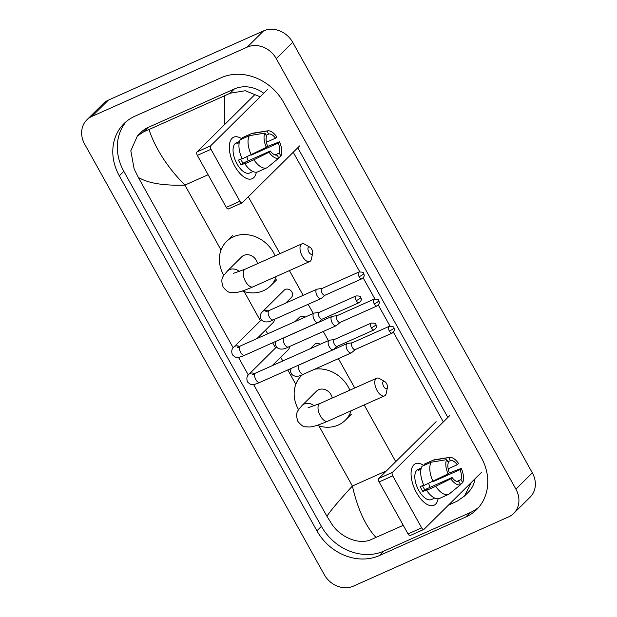 <?xml version="1.0" encoding="UTF-8"?>
<svg xmlns="http://www.w3.org/2000/svg" width="617" height="617" viewBox="0 0 617 617"><rect width="100%" height="100%" fill="white"/><g stroke="black" fill="none" stroke-linecap="round" stroke-linejoin="round"><path stroke-width="0.93" d="M234.73 166.089A22.729 11.006 -114 0 1 230.673 156.317A22.729 11.006 -114 0 1 242.018 138.956A22.729 11.006 -114 0 0 233.689 137.19A22.729 11.006 -114 0 0 234.73 166.089A22.729 11.006 -114 0 0 235.964 168.179A22.729 11.006 -114 0 0 256.325 172.212A22.729 11.006 -114 0 1 252.206 178.706A22.729 11.006 -114 0 1 234.73 166.089M267.979 89.041L210.636 145.836A2.838 1.373 66 0 0 210.975 149.306L197.347 155.384A2.838 1.373 -114 0 1 197.016 151.913L254.351 95.118M228.676 208.793A2.838 1.373 -114 0 1 228.467 208.932A2.838 1.373 -114 0 1 226.277 207.358L239.905 201.281L210.975 149.306M239.905 201.281A2.838 1.373 66 0 0 242.088 202.854A2.838 1.373 66 0 0 242.296 202.715L299.631 145.92M226.277 207.358L197.347 155.384M266.305 147.324L267.57 146.067A11.368 5.499 -114 0 1 266.606 136.102L264.924 133.087A14.777 7.149 -114 0 0 266.305 147.324L242.142 158.893A18.749 9.078 -114 0 1 240.283 139.735L249.361 135.678L264.924 133.087M266.104 135.208L268.657 134.066A11.368 5.499 -114 0 1 275.529 138.185L266.413 142.257M240.699 159.086A11.368 5.499 66 0 0 241.563 160.806A11.368 5.499 66 0 0 243.059 163.127L270.3 150.972A11.368 5.499 -114 0 0 277.172 155.091L278.853 158.106L267.169 167.67A18.749 9.078 -114 0 1 266.937 167.778A18.749 9.078 -114 0 1 253.957 159.749L269.035 152.222L270.3 150.972M258.083 171.719A18.749 9.078 -114 0 1 257.852 171.835A18.749 9.078 -114 0 1 244.872 163.798L245.705 162.973L241.162 165.001A16.482 7.975 -114 0 1 239.712 162.633A16.482 7.975 -114 0 1 238.44 160.096L241.972 158.515M252.438 171.757L249.661 172.999A16.482 7.975 -114 0 1 236.99 163.852A16.482 7.975 -114 0 1 236.234 142.897L238.902 141.709A16.482 7.975 -114 0 0 236.851 143.746L239.219 142.689M268.657 134.066L266.984 131.051L251.42 133.642L242.334 137.699L242.836 138.594M242.334 137.699A18.749 9.078 -114 0 1 242.574 137.583L251.651 133.534A18.749 9.078 -114 0 1 252.785 133.195L267.793 130.819A14.777 7.149 -114 0 1 276.794 136.935L275.529 138.185M250.911 154.983A11.368 5.499 66 0 1 251.019 155.245L278.259 143.09L279.524 141.833L267.007 146.622M244.872 163.798L253.957 159.749M266.984 131.051A14.777 7.149 -114 0 1 267.793 130.819M279.524 141.833A14.777 7.149 -114 0 1 280.905 156.07L279.231 153.055L275.005 154.936M278.714 157.867L280.905 156.07M278.853 158.106A14.777 7.149 -114 0 1 269.035 152.222M278.259 143.09A11.368 5.499 -114 0 1 279.231 153.055M251.227 154.844A18.749 9.078 -114 0 1 249.361 135.678M246.823 156.811A11.368 5.499 -114 0 1 248.088 160.883M241.162 165.001L243.059 163.127M239.28 142.388L238.902 141.709M251.019 155.245L251.613 154.651M308.893 252.098A3.98 1.928 66 0 0 312.649 253.263A3.98 1.928 66 0 0 311.77 249.253A3.98 1.928 66 0 0 309.95 247.216A3.98 1.928 66 0 0 308.006 248.073A3.98 1.928 66 0 0 308.893 252.098M312.649 253.263L311.431 258.993A9.664 4.674 -114 0 1 309.726 261.523A9.664 4.674 -114 0 1 302.299 256.163A9.664 4.674 -114 0 1 301.852 243.877A9.664 4.674 -114 0 1 304.875 244.293L309.95 247.216M257.412 263.706A9.664 8.314 -134.7 0 0 243.862 255.376A9.664 8.314 -134.7 0 0 241.71 256.849L227.318 271.102C223.454 276.2 219.899 277.449 223.13 287.09C226.323 290.916 228.876 292.713 230.804 292.466L234.622 292.659C237.09 292.543 241.687 291.756 252.97 286.843L309.726 261.523M276.331 276.424A31.251 26.901 45.3 0 1 270.501 285.918A31.251 26.901 45.3 0 1 263.513 290.684A31.251 26.901 45.3 0 1 242.334 290.993M223.809 275.344A31.251 26.901 45.3 0 1 226.508 241.509A31.251 26.901 45.3 0 1 233.496 236.751A31.251 26.901 45.3 0 1 275.074 255.824M383.666 386.45A3.98 1.928 66 0 0 387.43 387.615A3.98 1.928 66 0 0 386.55 383.597A3.98 1.928 66 0 0 384.73 381.561A3.98 1.928 66 0 0 382.787 382.424A3.98 1.928 66 0 0 383.666 386.45M387.43 387.615L386.211 393.345A9.664 4.674 -114 0 1 384.507 395.875A9.664 4.674 -114 0 1 377.072 390.507A9.664 4.674 -114 0 1 376.632 378.229A9.664 4.674 -114 0 1 379.656 378.645L384.73 381.561M332.185 398.058A9.664 8.314 -134.7 0 0 318.642 389.728A9.664 8.314 -134.7 0 0 316.482 391.201L302.099 405.454C298.235 410.552 294.679 411.794 297.911 421.442C301.096 425.267 303.657 427.064 305.585 426.817L309.402 427.003C311.87 426.895 316.467 426.1 327.743 421.195L384.507 395.875M351.112 410.768A31.251 26.901 45.3 0 1 345.273 420.27A31.251 26.901 45.3 0 1 338.293 425.036A31.251 26.901 45.3 0 1 317.107 425.344M298.589 409.696A31.251 26.901 45.3 0 1 301.289 375.861A31.251 26.901 45.3 0 1 302.746 374.534M314.693 369.213A31.251 26.901 45.3 0 1 349.847 390.175M319.22 312.364L314.323 313.05A5.113 2.476 66 0 0 313.991 313.143A5.113 2.476 66 0 0 313.613 313.405A5.113 2.476 66 0 0 314.223 319.645A5.113 2.476 66 0 0 318.156 322.483A5.113 2.476 66 0 0 318.449 322.298A5.113 2.476 66 0 0 318.526 322.228M319.351 312.349A3.694 1.789 66 0 0 319.105 312.418A3.694 1.789 66 0 0 318.842 312.603A3.694 1.789 66 0 0 319.274 317.115A3.694 1.789 66 0 0 322.12 319.166L359.079 302.669C362.572 299.831 361.038 298.505 360.798 297.502A3.694 0.578 -29.1 0 1 360.529 297.98A3.694 0.578 150.9 0 1 356.24 300.626A3.694 1.789 66 0 0 359.079 302.669M256.988 338.571L273.169 322.552A5.113 4.404 -134.7 0 0 274.326 319.405M334.345 339.527L329.439 340.214A5.113 2.476 66 0 0 329.108 340.306A5.113 2.476 66 0 0 328.738 340.569A5.113 2.476 66 0 0 329.339 346.808A5.113 2.476 66 0 0 333.273 349.654A5.113 2.476 66 0 0 333.566 349.469A5.113 2.476 66 0 0 333.65 349.392M334.468 339.512A3.694 1.789 66 0 0 334.229 339.581A3.694 1.789 66 0 0 333.959 339.766A3.694 1.789 66 0 0 334.399 344.278A3.694 1.789 66 0 0 337.237 346.33L374.195 329.84C377.689 326.995 376.162 325.668 375.923 324.665A3.694 0.578 -29.1 0 1 375.645 325.144A3.694 0.578 150.9 0 1 371.357 327.789A3.694 1.789 66 0 0 374.195 329.84M272.112 365.742L288.286 349.716A5.113 4.404 -134.7 0 0 289.45 346.569M285.663 303.148L291.394 297.463A5.113 4.404 -134.7 0 0 291.448 291.34A5.113 4.404 -134.7 0 0 285.339 289.419A5.113 4.404 -134.7 0 0 284.198 290.198L262.665 311.531A5.113 4.404 -134.7 0 1 263.806 310.752A5.113 4.404 -134.7 0 1 267.971 311.014M322.105 288.44L317.2 289.126A5.113 2.476 66 0 0 316.868 289.226A5.113 2.476 66 0 0 316.498 289.481A5.113 2.476 66 0 0 317.107 295.728A5.113 2.476 66 0 0 321.041 298.566A5.113 2.476 66 0 0 321.326 298.381A5.113 2.476 66 0 0 321.411 298.304M322.228 288.424A3.694 1.789 66 0 0 321.989 288.494A3.694 1.789 66 0 0 321.719 288.679A3.694 1.789 66 0 0 322.159 293.191A3.694 1.789 66 0 0 324.997 295.242L361.963 278.753C365.449 275.907 363.922 274.58 363.683 273.578A3.694 0.578 -29.1 0 1 363.405 274.064A3.694 0.578 150.9 0 1 359.117 276.701A3.694 1.789 66 0 0 361.963 278.753M305.091 317.115A5.113 4.404 -134.7 0 0 300.464 316.583A5.113 4.404 -134.7 0 0 299.322 317.362L295.042 321.596M337.221 315.611L332.324 316.29A5.113 2.476 66 0 0 331.992 316.39A5.113 2.476 66 0 0 331.614 316.644A5.113 2.476 66 0 0 332.224 322.892A5.113 2.476 66 0 0 336.157 325.73A5.113 2.476 66 0 0 336.45 325.545A5.113 2.476 66 0 0 336.527 325.467M337.345 315.588A3.694 1.789 66 0 0 337.106 315.657A3.694 1.789 66 0 0 336.836 315.842A3.694 1.789 66 0 0 337.275 320.354A3.694 1.789 66 0 0 340.121 322.406L377.08 305.916C380.566 303.07 379.039 301.744 378.799 300.749A3.694 0.578 -29.1 0 1 378.522 301.227A3.694 0.578 150.9 0 1 374.241 303.865A3.694 1.789 66 0 0 377.08 305.916M320.208 344.278A5.113 4.404 -134.7 0 0 315.58 343.746A5.113 4.404 -134.7 0 0 314.439 344.525L310.166 348.759M352.338 342.774L347.44 343.453A5.113 2.476 66 0 0 347.109 343.553A5.113 2.476 66 0 0 346.739 343.808A5.113 2.476 66 0 0 347.34 350.055A5.113 2.476 66 0 0 351.274 352.893A5.113 2.476 66 0 0 351.567 352.708A5.113 2.476 66 0 0 351.651 352.631M352.469 342.751A3.694 1.789 66 0 0 352.23 342.821A3.694 1.789 66 0 0 351.96 343.006A3.694 1.789 66 0 0 352.4 347.518A3.694 1.789 66 0 0 355.238 349.569L392.196 333.08C395.69 330.242 394.163 328.907 393.924 327.912A3.694 0.578 -29.1 0 1 393.646 328.391A3.694 0.578 150.9 0 1 389.358 331.028A3.694 1.789 66 0 0 392.196 333.08M416.49 492.651A22.729 11.006 -114 0 1 412.434 482.872A22.729 11.006 -114 0 1 423.779 465.511A22.729 11.006 -114 0 0 415.449 463.753A22.729 11.006 -114 0 0 416.49 492.651A22.729 11.006 -114 0 0 417.724 494.734A22.729 11.006 -114 0 0 438.085 498.767A22.729 11.006 -114 0 1 433.967 505.261A22.729 11.006 -114 0 1 416.49 492.651M449.731 415.603L392.397 472.391A2.838 1.373 66 0 0 392.736 475.861L379.108 481.939A2.838 1.373 -114 0 1 378.776 478.468L436.111 421.681M410.428 535.348A2.838 1.373 -114 0 1 410.228 535.494A2.838 1.373 -114 0 1 408.038 533.913L421.666 527.836L392.736 475.861M421.666 527.836A2.838 1.373 66 0 0 423.848 529.417A2.838 1.373 66 0 0 424.056 529.27L481.391 472.483M408.038 533.913L379.108 481.939M448.065 473.879L449.33 472.63A11.368 5.499 -114 0 1 448.366 462.657L446.685 459.642A14.777 7.149 -114 0 0 448.065 473.879L423.902 485.456A18.749 9.078 -114 0 1 422.043 466.29L431.121 462.241L446.685 459.642M447.865 461.763L450.418 460.621A11.368 5.499 -114 0 1 457.29 464.74L448.173 468.812M422.46 485.648A11.368 5.499 66 0 0 423.324 487.361A11.368 5.499 66 0 0 424.82 489.682L452.06 477.527A11.368 5.499 -114 0 0 458.932 481.653L460.614 484.661L448.929 494.225A18.749 9.078 -114 0 1 448.69 494.34A18.749 9.078 -114 0 1 435.718 486.304L450.796 478.784L452.06 477.527M439.844 498.274A18.749 9.078 -114 0 1 439.613 498.389A18.749 9.078 -114 0 1 426.632 490.353L427.465 489.536L422.923 491.556A16.482 7.975 -114 0 1 421.473 489.196A16.482 7.975 -114 0 1 420.2 486.651L423.732 485.078M434.198 498.312L431.422 499.554A16.482 7.975 -114 0 1 418.75 490.407A16.482 7.975 -114 0 1 417.994 469.46L420.663 468.264A16.482 7.975 -114 0 0 418.611 470.301L420.979 469.244M450.418 460.621L448.736 457.606L433.18 460.205L424.095 464.254L424.596 465.149M424.095 464.254A18.749 9.078 -114 0 1 424.334 464.138L433.412 460.089A18.749 9.078 -114 0 1 434.545 459.758L449.546 457.382A14.777 7.149 -114 0 1 458.554 463.49L457.29 464.74M432.671 481.545A11.368 5.499 66 0 1 432.779 481.8L460.02 469.645L461.285 468.396L448.767 473.185M426.632 490.353L435.718 486.304M448.736 457.606A14.777 7.149 -114 0 1 449.546 457.382M461.285 468.396A14.777 7.149 -114 0 1 462.665 482.633L460.992 479.617L456.765 481.499M460.475 484.422L462.665 482.633M460.614 484.661A14.777 7.149 -114 0 1 450.796 478.784M460.02 469.645A11.368 5.499 -114 0 1 460.992 479.617M432.987 481.399A18.749 9.078 -114 0 1 431.121 462.241M428.584 483.366A11.368 5.499 -114 0 1 429.848 487.438M422.923 491.556L424.82 489.682M421.041 468.951L420.663 468.264M432.779 481.8L433.373 481.206M353.356 586.15A22.729 19.567 45.3 0 1 324.28 574.643L84.66 144.131A22.729 19.567 45.3 0 1 86.827 119.883A22.729 19.567 45.3 0 1 91.91 116.412L247.201 47.131A22.729 19.567 45.3 0 1 276.277 58.646L515.897 489.15A22.729 19.567 45.3 0 1 513.73 513.406A22.729 19.567 45.3 0 1 508.647 516.869L353.356 586.15M86.827 119.883L103.27 103.594A22.729 19.567 45.3 0 1 108.353 100.131L263.644 30.85A22.729 19.567 45.3 0 1 292.72 42.357L532.34 472.869A22.729 19.567 45.3 0 1 530.173 497.117L513.73 513.406M221.148 77.727L134.876 116.22A48.866 42.064 -134.7 0 0 123.963 123.67A48.866 42.064 -134.7 0 0 119.297 175.814L316.891 530.805A48.866 42.064 -134.7 0 0 379.409 555.555L465.681 517.061A48.866 42.064 -134.7 0 0 476.602 509.619A48.866 42.064 -134.7 0 0 481.26 457.475L283.673 102.476A48.866 42.064 -134.7 0 0 221.148 77.727M126.323 121.526A48.866 42.064 -134.7 0 0 123.824 171.333L321.411 526.332A48.866 42.064 -134.7 0 0 383.928 551.074L470.2 512.588A48.866 42.064 -134.7 0 0 478.761 507.274M447.865 417.454L297.756 147.779M471.473 482.301L464.424 496.076L468.326 492.219A30.688 26.415 -134.7 0 0 475.028 478.784M263.744 93.236A30.688 26.415 -134.7 0 0 234.406 88.941L148.134 127.434A30.688 26.415 -134.7 0 0 141.278 132.107L137.383 135.971L143.8 131.73L148.944 129.531C155.553 148.921 167.539 167.446 184.899 185.1C163.628 185.794 148.103 183.234 138.331 177.411L233.187 347.834M224.765 124.433L224.549 95.797L230.072 93.236L245.319 90.73L260.158 96.792M293.237 152.252L359.75 271.75M363.166 277.889L374.866 298.913M378.283 305.053L389.99 326.077M393.407 332.216L443.338 421.935M464.424 496.076L457.135 501.189L448.343 505.207M403.263 525.329L370.863 539.682C358.886 545.104 340.275 537.222 331.745 524.003L326.917 516.244C330.434 510.814 338.926 500.742 352.392 486.026C357.613 508.932 365.488 526.085 376.008 537.484M238.463 357.32L248.304 374.997M253.587 384.484L326.917 516.244M138.331 177.411L134.159 169.004L130.812 150.756L137.383 135.971M224.549 95.797L148.944 129.531M197.016 151.913L210.636 145.836M239.427 271.549A9.664 8.314 -134.7 0 0 229.478 269.629A9.664 8.314 -134.7 0 0 227.318 271.102M233.28 273.385L245.096 269.197A9.664 4.674 66 0 0 245.535 281.483A9.664 4.674 66 0 0 252.97 286.843M314.207 405.901A9.664 8.314 -134.7 0 0 304.258 403.981A9.664 8.314 -134.7 0 0 302.099 405.454M308.053 407.737L319.876 403.549A9.664 4.674 66 0 0 320.316 415.835A9.664 4.674 66 0 0 327.743 421.195M360.798 297.502C361.076 296.415 359.503 295.89 356.071 295.929A3.694 1.789 66 0 0 356.24 300.626M239.303 346.445A5.113 4.404 -134.7 0 0 235.131 346.183A5.113 4.404 -134.7 0 0 233.99 346.962L261.4 319.814M239.496 347.811L237.09 347.186L240.476 345.944A5.113 2.476 66 0 0 240.707 352.446A5.113 2.476 66 0 0 240.869 352.716A5.113 2.476 66 0 0 244.64 355.284L318.156 322.483M375.923 324.665C376.2 323.578 374.619 323.053 371.187 323.092A3.694 1.789 66 0 0 371.357 327.789M254.42 373.609A5.113 4.404 -134.7 0 0 250.255 373.347A5.113 4.404 -134.7 0 0 249.106 374.126L276.516 346.978M254.62 374.974L252.206 374.349L255.592 373.108A5.113 2.476 66 0 0 255.831 379.609A5.113 2.476 66 0 0 255.986 379.879A5.113 2.476 66 0 0 259.765 382.447L333.273 349.654M363.683 273.578C363.961 272.498 362.38 271.966 358.947 272.004A3.694 1.789 66 0 0 359.117 276.701M265.757 311.755L269.151 310.513A5.113 2.476 66 0 0 269.382 317.015A5.113 2.476 66 0 0 269.536 317.292A5.113 2.476 66 0 0 273.316 319.853L321.041 298.566M378.799 300.749C379.077 299.661 377.504 299.137 374.072 299.168A3.694 1.789 66 0 0 374.241 303.865M282.262 338.502L284.267 337.676A5.113 2.476 66 0 0 284.499 344.178A5.113 2.476 66 0 0 284.661 344.456A5.113 2.476 66 0 0 288.432 347.016L336.157 325.73M393.924 327.912C394.201 326.825 392.62 326.3 389.188 326.331A3.694 1.789 66 0 0 389.358 331.028M297.386 365.665L299.384 364.84A5.113 2.476 66 0 0 299.623 371.341A5.113 2.476 66 0 0 299.777 371.619A5.113 2.476 66 0 0 303.556 374.18L351.274 352.893M378.776 478.468L392.397 472.391M208.13 174.742L184.899 185.1L221.033 250.016M386.512 470.81L352.392 486.026L318.958 425.954M295.805 384.36L287.784 369.945M282.787 360.976L280.704 357.228M275.537 347.949L272.668 342.782M267.67 333.812L265.588 330.064M260.42 320.786L244.178 291.602M395.744 461.663L364.177 404.945M354.744 387.993L338.401 358.639M328.383 340.638L323.277 331.476M313.259 313.467L308.161 304.304M303.171 295.335L289.396 270.593M279.964 253.641L248.304 196.761M515.897 489.15L532.34 472.869M276.277 58.646L292.72 42.357M247.201 47.131L263.644 30.85M91.91 116.412L108.353 100.131M321.411 526.332L316.891 530.805M383.928 551.074L379.409 555.555M123.824 171.333L119.297 175.814M470.2 512.588L465.681 517.061M234.406 88.941L230.072 93.236M148.134 127.434L143.8 131.73M228.467 208.932L242.088 202.854M266.937 167.778L257.852 171.835M226.508 241.509L232.678 235.401M270.501 285.918L276.663 279.817M245.096 269.197L301.852 243.877M301.289 375.861L302.538 374.619M345.273 420.27L351.443 414.161M319.876 403.549L376.632 378.229M233.99 346.962C231.683 348.775 231.167 351.405 232.447 354.852C235.686 357.567 236.234 358.909 244.64 355.284M240.476 345.944L313.991 313.143M322.228 319.112L318.449 322.298M356.071 295.929L319.105 312.418M249.106 374.126C246.8 375.946 246.283 378.576 247.564 382.016C250.81 384.73 251.358 386.08 259.765 382.447M255.592 373.108L329.108 340.306M337.352 346.276L333.566 349.469M371.187 323.092L334.229 339.581M273.316 319.853C266.976 323.347 262.865 321.912 261.122 319.421C259.834 315.981 260.351 313.351 262.665 311.531M269.151 310.513L316.868 289.226M325.113 295.188L321.326 298.381M358.947 272.004L321.989 288.494M288.432 347.016C282.092 350.51 277.989 349.075 276.239 346.584L275.437 344.456L275.861 341.355M284.267 337.676L331.992 316.39M340.229 322.352L336.45 325.545M374.072 299.168L337.106 315.657M303.556 374.18C297.217 377.673 293.106 376.239 291.355 373.748L290.561 371.619L290.977 368.519M299.384 364.84L347.109 343.553M355.353 349.515L351.567 352.708M389.188 326.331L352.23 342.821M410.228 535.494L423.848 529.417M448.69 494.34L439.613 498.389"/></g></svg>
